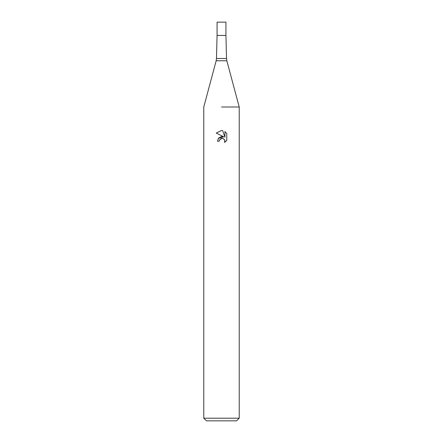 <?xml version="1.0" encoding="UTF-8"?>
<svg xmlns="http://www.w3.org/2000/svg" width="443" height="443" viewBox="0 0 443 443"><rect width="100%" height="100%" fill="white"/><g stroke="black" fill="none" stroke-linecap="round" stroke-linejoin="round"><path stroke-width="0.66" d="M226.833 60.769L216.167 60.769L216.466 58.476L226.534 58.476L226.833 60.769L239.22 106.99L239.22 418.192L203.78 418.192L206.438 420.85L236.562 420.85L239.22 418.192M216.466 58.476L217.07 35.44L225.93 35.44L225.93 22.15L217.07 22.15L217.07 35.44L225.93 35.44L226.534 58.476M221.5 106.99L239.22 106.99L221.5 106.99M226.766 133.409L226.766 140.403L224.645 142.43L224.734 140.082L223.2 138.548L222.115 138.332L219.584 139.899L219.285 141.184L217.424 141.184L218.576 138.078L221.5 136.522L223.759 136.798L216.234 133.088L221.5 130.497L222.641 130.619L224.939 137.23L224.939 131.565L226.766 133.415L224.939 131.571M219.285 141.184L219.473 140.143M224.319 139.384L224.95 141.162L224.651 142.43L226.766 140.403M223.759 136.798L218.349 138.36M219.584 139.899L221.345 138.438M221.5 138.399L222.63 138.382M222.641 130.619L221.633 130.497M221.544 130.497L216.234 133.088M216.167 60.769L203.78 106.99L203.78 418.192"/></g></svg>

